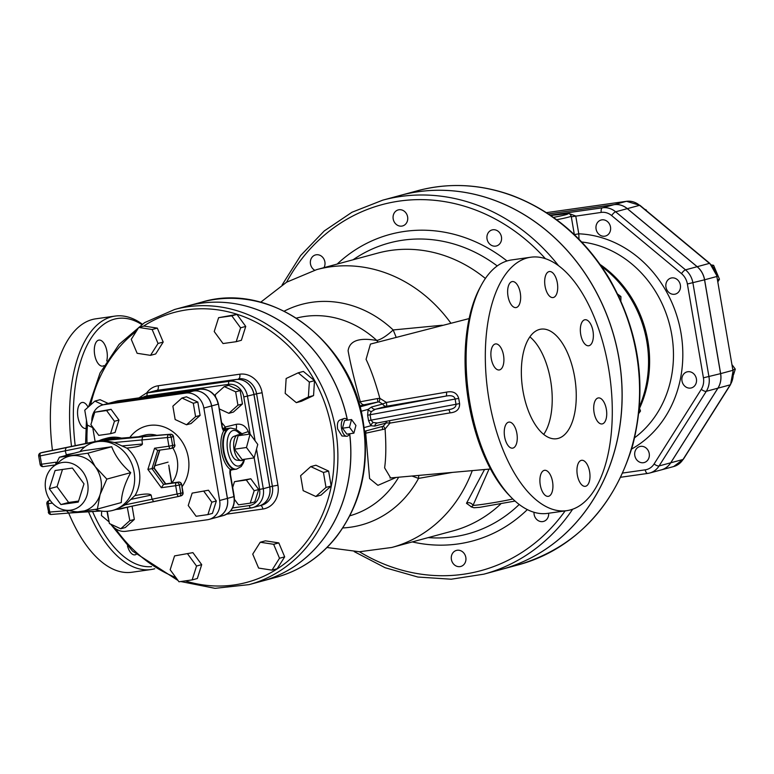 <?xml version="1.0" encoding="UTF-8"?>
<svg xmlns="http://www.w3.org/2000/svg" width="774" height="774" viewBox="0 0 774 774"><rect width="100%" height="100%" fill="white"/><g stroke="black" fill="none" stroke-linecap="round" stroke-linejoin="round"><path stroke-width="1.16" d="M471.869 506.515L470.805 506.612L471.685 507.038L472.991 505.432A4.151 3.27 25 0 0 466.48 503.303L471.801 507.125M484.563 469.47L466.48 503.303M512.823 498.988A24.903 1.296 170.3 0 1 472.991 505.432L489.023 469.102M327.005 547.508L359.455 551.746L391.76 547.47L452.809 530.954A143.906 125.988 -105.1 0 0 500.614 504.106M485.385 278.466A143.906 125.988 -105.1 0 0 377.673 253.127L316.624 269.633L286.564 282.22L260.674 302.237M151.54 566.626A125.224 60.169 -98.1 0 1 92.541 511.508M75.213 445.669A125.224 60.169 -98.1 0 1 141.739 324.49M103.948 365.628A13.148 6.318 -98.1 0 1 102.652 366.112A13.148 6.318 -98.1 0 1 95.86 359.242A13.148 6.318 -98.1 0 1 94.912 345.127A13.148 6.318 -98.1 0 1 98.966 340.086A13.148 6.318 -98.1 0 1 105.728 346.878A13.148 6.318 -98.1 0 1 106.744 360.936M136.108 554.445A13.148 6.318 -98.1 0 1 135.286 554.794A13.148 6.318 -98.1 0 1 134.918 554.871A13.148 6.318 -98.1 0 1 127.468 545.902M85.73 428.506A13.148 6.318 -98.1 0 1 77.932 417.128A13.148 6.318 -98.1 0 1 82.218 402.451A13.148 6.318 -98.1 0 1 88.081 407.201M390.638 477.955L384.61 467.835C386.042 457.84 386.197 444.886 385.075 428.98L389.941 423.107L450.042 412.881C456.621 412.232 459.804 409.127 459.592 403.573L458.701 398.387C457.037 392.931 452.964 390.841 446.492 392.128L386.4 402.412L379.831 398.31C375.545 382.549 370.959 369.556 366.063 359.349L370.436 344.072L371.017 343.937M389.961 477.993L490.503 468.986M481.215 285.364L479.851 287.899A125.224 60.169 81.9 0 0 509.224 495.35L511.237 497.401A127.991 61.494 -98.1 0 1 481.215 285.364A127.991 61.494 -98.1 0 1 511.633 259.938L530.858 257.21A127.991 61.494 81.9 0 0 487.92 392.563A127.991 61.494 81.9 0 0 566.742 510.666A127.991 61.494 81.9 0 0 608.509 367.795A127.991 61.494 81.9 0 0 530.858 257.21M142.281 324.122A127.991 61.494 81.9 0 0 115.123 316.082A127.991 61.494 81.9 0 0 71.518 446.424M88.497 511.74A127.991 61.494 81.9 0 0 151.017 569.538A127.991 61.494 81.9 0 0 154.771 568.755M115.123 316.082L95.899 318.801A127.991 61.494 81.9 0 0 52.448 450.352M68.692 513.075A127.991 61.494 81.9 0 0 131.783 572.257L151.017 569.538M566.742 510.666L547.518 513.394A127.991 61.494 -98.1 0 1 511.237 497.401M574.627 376.957A55.351 26.597 -98.1 0 1 556.564 438.742A55.351 26.597 -98.1 0 1 522.469 387.668A55.351 26.597 -98.1 0 1 541.045 329.144A55.351 26.597 -98.1 0 1 574.627 376.957M543.696 434.408A55.351 26.597 81.9 0 0 550.595 380.363A55.351 26.597 81.9 0 0 529.88 336.884M520.041 302.547A13.148 6.318 -98.1 0 1 515.987 307.588A13.148 6.318 -98.1 0 1 507.889 295.455A13.148 6.318 -98.1 0 1 512.301 281.562A13.148 6.318 -98.1 0 1 519.093 288.431A13.148 6.318 -98.1 0 1 520.041 302.547M553.41 297.497A13.148 6.318 -98.1 0 1 553.042 297.564A13.148 6.318 -98.1 0 1 544.944 285.442A13.148 6.318 -98.1 0 1 549.356 271.539A13.148 6.318 -98.1 0 1 557.396 283.284A13.148 6.318 -98.1 0 1 553.41 297.497M584.08 343.076A13.148 6.318 -98.1 0 1 580.345 328.96A13.148 6.318 -98.1 0 1 585.009 319.739A13.148 6.318 -98.1 0 1 593.107 331.862A13.148 6.318 -98.1 0 1 588.695 345.765A13.148 6.318 -98.1 0 1 584.08 343.076M594.084 412.6A13.148 6.318 -98.1 0 1 598.37 397.923A13.148 6.318 -98.1 0 1 606.468 410.056A13.148 6.318 -98.1 0 1 602.056 423.949A13.148 6.318 -98.1 0 1 594.084 412.6M577.559 465.329A13.148 6.318 -98.1 0 1 581.622 460.298A13.148 6.318 -98.1 0 1 589.72 472.421A13.148 6.318 -98.1 0 1 585.308 486.324A13.148 6.318 -98.1 0 1 578.517 479.454A13.148 6.318 -98.1 0 1 577.559 465.329M544.199 470.389A13.148 6.318 -98.1 0 1 544.567 470.311A13.148 6.318 -98.1 0 1 552.665 482.444A13.148 6.318 -98.1 0 1 548.253 496.347A13.148 6.318 -98.1 0 1 540.213 484.601A13.148 6.318 -98.1 0 1 544.199 470.389M513.53 424.81A13.148 6.318 -98.1 0 1 517.255 438.926A13.148 6.318 -98.1 0 1 512.601 448.146A13.148 6.318 -98.1 0 1 504.503 436.014A13.148 6.318 -98.1 0 1 508.915 422.111A13.148 6.318 -98.1 0 1 513.53 424.81M503.526 355.285A13.148 6.318 -98.1 0 1 499.23 369.962A13.148 6.318 -98.1 0 1 491.142 357.83A13.148 6.318 -98.1 0 1 495.544 343.927A13.148 6.318 -98.1 0 1 503.526 355.285M378.215 342.069A19.369 13.98 99.1 0 1 376.812 340.492C359.126 337.319 349.558 340.734 348.097 350.748C350.312 363.161 354.386 380.16 360.336 401.774L358.594 402.238M442.215 325.235L393.173 329.956C386.797 335.829 381.34 339.351 376.812 340.492A102.391 89.639 -105.1 0 0 296.432 318.104M558.422 265.559A193.713 169.593 -105.1 0 0 382.743 200.156L400.177 195.435A193.713 169.593 74.9 0 1 618.958 358.623A193.713 169.593 74.9 0 1 501.32 569.441L483.885 574.153A193.713 169.593 -105.1 0 0 572.673 509.195M347.429 420.021A142.522 124.769 -105.1 0 0 187.608 305.962A142.522 124.769 -105.1 0 0 187.569 305.972A142.522 124.769 74.9 0 1 347.342 419.914M276.221 577.278C299.896 570.699 319.759 557.474 335.819 537.62C360.858 504.783 370.011 466.248 363.258 421.985C351.677 341.324 270.91 280.962 201.811 302.121A142.522 124.769 74.9 0 1 362.774 422.178A142.522 124.769 74.9 0 1 276.221 577.278L262.018 581.119A142.522 124.769 -105.1 0 0 262.018 581.119A142.522 124.769 -105.1 0 0 349.703 433.75M386.681 421.22A4.151 3.638 -105.1 0 0 385.955 423.068A4.151 0.89 -172.4 0 1 389.941 423.107A4.151 0.503 80.7 0 0 389.37 420.717M364.119 427.577L370.891 425.739A4.151 2.99 137.4 0 1 373.155 422.498L370.988 420.156L368.569 420.669L370.891 425.739L374.78 426.087L385.955 423.068L383.159 426.242A4.151 0.871 -111.1 0 1 385.075 428.98L382.733 429.502L382.104 426.542M383.159 426.242L382.075 426.532M366.315 430.818A4.151 3.638 -105.1 0 0 365.705 433.188L382.733 429.502M374.78 426.087A4.151 3.638 74.9 0 1 377.325 422.962A4.151 3.638 74.9 0 1 377.335 422.962L373.155 422.498M448.359 409.707A4.151 1.277 -98.7 0 1 450.042 412.881M359.687 406.011L364.486 404.715A4.151 3.638 74.9 0 1 360.336 401.774L377.451 398.571L377.886 402.016L378.999 401.909A4.151 0.784 92.8 0 0 379.831 398.31L377.451 398.571M378.999 401.909L382.695 403.999L386.4 402.412A4.151 0.503 80.7 0 1 386.555 406.244L445.882 396.104A4.151 1.277 81.3 0 0 446.492 392.128M371.52 407.018L382.695 403.999A4.151 3.638 -105.1 0 0 386.555 406.244L375.38 409.262L445.882 396.104C451.107 395.079 454.174 395.988 455.083 398.833L456.012 404.289L370.988 420.156L370.059 414.7L371.288 411.604L375.38 409.262A4.151 3.638 74.9 0 1 371.52 407.018L368.095 409.398L367.631 415.222L368.569 420.669M367.631 415.222L458.701 398.387M448.272 409.717L448.214 409.727C453.496 409.03 456.099 407.211 456.012 404.289L459.592 403.573M371.288 411.604A4.151 2.719 20.2 0 1 368.095 409.398L361.061 411.304M396.133 337.271A19.369 1.084 66.1 0 0 393.173 329.956A114.252 100.03 -105.1 0 0 284.193 311.158M418.744 475.526A19.369 0.581 -85.3 0 1 418.55 478.409L451.939 472.488M412.194 476.107L418.55 478.409A114.252 100.03 -105.1 0 1 342.814 527.955M364.796 433.43L365.705 433.188L369.604 478.564L377.935 485.346L396.007 477.51M567.913 213.634L563.511 213.518L550.711 215.491L566.674 213.672A2.767 2.593 -91.6 0 1 567.061 213.634L566.984 213.634M567.855 213.634L566.239 213.401M579.01 239.205L578.788 233.816L575.75 216.014L567.632 213.024L554.513 214.824M631.642 449.026A114.155 99.943 -105.1 0 0 679.088 323.832A114.155 99.943 -105.1 0 0 578.788 233.816L574.347 234.59M323.977 267.649A8.301 7.266 -105.1 0 0 322.69 257.316A8.301 7.266 -105.1 0 0 315.511 254.927A8.301 7.266 -105.1 0 0 310.355 261.864A8.301 7.266 -105.1 0 0 314.641 270.194M407.617 216.904A8.301 7.266 -105.1 0 0 398.242 209.909A8.301 7.266 -105.1 0 0 393.386 219.826A8.301 7.266 -105.1 0 0 402.577 225.94A8.301 7.266 -105.1 0 0 407.617 216.904M500.894 241.923A8.301 7.266 -105.1 0 0 499.781 232.964A8.301 7.266 -105.1 0 0 492.08 229.926A8.301 7.266 -105.1 0 0 487.233 239.843A8.301 7.266 -105.1 0 0 496.415 245.958A8.301 7.266 -105.1 0 0 500.894 241.923M619.132 297.042L620.932 296.558L620.864 300.805M617.768 294.188L620.932 296.558M639.014 411.42L640.504 411.013L638.802 413.403M639.343 407.859L640.504 411.013M534.012 512.282A8.301 7.266 -105.1 0 0 536.324 519.054A8.301 7.266 -105.1 0 0 543.503 521.434A8.301 7.266 -105.1 0 0 548.65 513.23M451.397 559.457A8.301 7.266 -105.1 0 0 460.782 566.452A8.301 7.266 -105.1 0 0 465.629 556.545A8.301 7.266 -105.1 0 0 456.447 550.42A8.301 7.266 -105.1 0 0 451.397 559.457M614.159 204.636L626.418 201.327A2.767 1.325 -98.1 0 1 626.495 201.308L546.425 212.647L626.418 201.327A19.853 17.386 74.9 0 1 639.595 205.323L709.458 263.373A19.853 17.386 74.9 0 1 716.869 276.482L732.91 370.311A19.853 17.386 74.9 0 1 730.221 384.842L683.036 459.475A19.853 17.386 74.9 0 1 673.661 466.548L661.402 469.866A19.853 17.386 74.9 0 1 661.364 469.866A19.853 17.386 74.9 0 0 670.768 462.784L717.953 388.161A19.853 17.386 74.9 0 0 720.642 373.619L704.601 279.801A19.853 17.386 74.9 0 0 697.19 266.691L627.327 208.641A19.853 17.386 74.9 0 0 614.159 204.636L548.418 213.943L614.092 204.655A19.853 17.386 74.9 0 1 627.259 208.651L697.132 266.711A19.853 17.386 74.9 0 1 704.543 279.82L687.38 283.99L703.421 377.818A15.703 13.748 74.9 0 1 701.292 389.312L654.107 463.945A15.703 13.748 74.9 0 1 645.235 469.837L622.722 473.03M620.748 477.248L647.751 473.427A4.151 1.993 -98.1 0 0 647.877 473.398A19.853 17.386 -105.1 0 0 649.715 473.02L661.335 469.876A19.853 17.386 74.9 0 0 670.71 462.804L717.895 388.18A19.853 17.386 74.9 0 0 720.575 373.639L704.543 279.82M400.235 195.425L417.67 190.704A193.713 169.593 74.9 0 1 631.952 333.439A193.713 169.593 74.9 0 1 518.812 564.71L501.378 569.422A193.713 169.593 -105.1 0 0 501.378 569.422A193.713 169.593 -105.1 0 0 614.527 338.151A193.713 169.593 -105.1 0 0 400.235 195.425A193.713 169.593 -105.1 0 0 400.206 195.425M610.502 227.005A8.301 7.266 -105.1 0 0 601.127 220.01A8.301 7.266 -105.1 0 0 596.28 229.926A8.301 7.266 -105.1 0 0 605.462 236.041A8.301 7.266 -105.1 0 0 610.502 227.005M645.797 210.189L646.474 210.751M644.703 209.27L646.358 210.035M679.243 291.14A8.301 7.266 -105.1 0 0 679.059 281.63A8.301 7.266 -105.1 0 0 670.99 278.069A8.301 7.266 -105.1 0 0 666.143 287.976A8.301 7.266 -105.1 0 0 675.325 294.101A8.301 7.266 -105.1 0 0 679.243 291.14M717.769 279.704L719.472 279.24L718.069 281.465M712.167 265.676L713.599 265.298L719.472 279.24M711.529 264.979L713.599 265.298M690.592 388.074A8.301 7.266 -105.1 0 0 691.366 387.919A8.301 7.266 -105.1 0 0 696.213 378.012A8.301 7.266 -105.1 0 0 687.031 371.888A8.301 7.266 -105.1 0 0 682.078 381.369A8.301 7.266 -105.1 0 0 690.592 388.074M733.152 369.72L735.3 369.14L733.529 374.742M732.368 365.144L735.3 369.14M637.902 461.033A8.301 7.266 -105.1 0 0 644.181 462.552A8.301 7.266 -105.1 0 0 649.028 452.635A8.301 7.266 -105.1 0 0 639.846 446.521A8.301 7.266 -105.1 0 0 634.748 452.78A8.301 7.266 -105.1 0 0 637.902 461.033M353.863 433.169L346.897 434.156L342.505 428.216L344.565 420.534L351.531 419.547L349.471 427.229L353.863 433.169L355.924 425.477L351.531 419.547M342.505 428.216L349.471 427.229M349.442 433.788A8.998 4.325 -98.1 0 1 346.568 436.265A8.998 4.325 -98.1 0 1 341.45 427.945A8.998 4.325 -98.1 0 1 344.053 418.541A8.998 4.325 -98.1 0 1 347.507 420.118M346.568 436.265L341.963 435.985L337.619 428.98C336.971 424.249 337.658 421.288 339.709 420.089L339.854 420.04M138.759 327.45L143.925 326.057L157.315 328.118L163.198 342.069L155.68 353.95L150.514 355.353L158.031 343.463L152.149 329.511L138.759 327.45L131.251 339.331L137.124 353.283L150.514 355.353M163.198 342.069L158.031 343.463M157.315 328.118L152.149 329.511M218.607 317.679L236.95 314.408L245.745 326.415L241.372 340.289L236.205 341.692L240.588 327.818L231.784 315.811L218.607 317.679L214.224 331.543L223.028 343.55L236.205 341.692M236.95 314.408L231.784 315.811M245.745 326.415L240.588 327.818M298.213 372.826L303.379 371.423L314.505 380.673L313.557 395.582L301.492 401.251L296.326 402.654L308.391 396.985L309.339 382.066L298.213 372.826L286.148 378.496L285.2 393.405L296.326 402.654M314.505 380.673L309.339 382.066M313.557 395.582L308.391 396.985M300.612 475.7L303.166 490.648L315.86 496.502L325.999 487.417L323.445 472.469L310.751 466.616L300.612 475.7M323.445 472.469L328.611 471.076L315.918 465.222L310.751 466.616M328.611 471.076L331.166 486.014L325.999 487.417M331.166 486.014L321.026 495.108L315.86 496.502M260.248 542.235L252.73 554.126L258.613 568.077L272.003 570.138L279.511 558.257L273.638 544.306L260.248 542.235L265.405 540.842L278.804 542.903L273.638 544.306M278.804 542.903L284.677 556.854L279.511 558.257M284.677 556.854L277.169 568.745L272.003 570.138M174.556 555.906L192.9 552.636L174.556 555.906L170.174 569.77L178.978 581.777L192.155 579.91L196.538 566.046L187.734 554.039M192.9 552.636L201.704 564.643L196.538 566.046M201.704 564.643L197.322 578.517L192.155 579.91M101.704 511.101L101.423 515.523L109.124 521.918M108.215 403.447L100.069 399.694L94.902 401.087L84.763 410.172L87.317 425.12L92.735 427.616M103.048 404.85L94.902 401.087M349.635 433.759A142.522 124.769 74.9 0 1 261.951 581.139L249.044 584.631A142.522 124.769 -105.1 0 0 335.597 429.522A142.522 124.769 -105.1 0 0 174.634 309.474L144.564 322.652L119.128 344.343L100.04 373.029L88.594 406.747M255.101 440.822L247.477 396.24A17.376 15.209 -105.1 0 0 229.462 381.272L147.902 392.824A17.376 15.209 -105.1 0 0 146.286 393.153L152.739 391.412A17.376 15.209 -105.1 0 1 154.355 391.073L235.915 379.531A17.376 15.209 -105.1 0 1 253.93 394.498L269.739 486.952A17.376 15.209 -105.1 0 1 259.184 505.867A17.376 15.209 -105.1 0 0 259.251 505.848A17.376 15.209 -105.1 0 0 269.797 486.943L253.998 394.479A17.376 15.209 -105.1 0 0 235.983 379.512L154.423 391.063A17.376 15.209 -105.1 0 0 152.807 391.392A17.376 15.209 -105.1 0 0 152.778 391.402M234.503 481.67L250.815 478.777L258.69 489.516L254.772 501.929L250.254 503.148L254.172 490.735L246.296 479.996L234.503 481.67L232.684 487.446M234.503 499.424L238.46 504.822L250.254 503.148M250.815 478.777L246.296 479.996M258.69 489.516L254.172 490.735M224.296 386.584L228.814 385.355L240.163 390.599L242.446 403.97L237.928 405.189L235.644 391.818L224.296 386.584L215.22 394.711L215.569 396.752M240.163 390.599L235.644 391.818M242.446 403.97L233.38 412.097L228.862 413.316L237.928 405.189M219.255 408.885L228.862 413.316M254.162 457.889L242.146 459.592L234.454 449.201L238.073 435.752L250.089 434.05L246.471 447.498L254.162 457.889L257.771 444.44L250.089 434.05M234.454 449.201L246.471 447.498M244.091 459.311A13.003 6.25 -98.1 0 1 241.236 460.569A13.003 6.25 -98.1 0 1 234.038 449.307A13.003 6.25 -98.1 0 1 237.608 434.969A13.003 6.25 -98.1 0 1 240.695 435.375M241.236 460.569L237.067 460.211A12.065 5.795 -98.1 0 1 230.391 449.771A12.065 5.795 -98.1 0 1 233.709 436.468L237.608 434.969M222.244 426.387L218.432 404.057L221.925 426.513L223.483 429.725A2.767 1.79 144.4 0 1 223.483 429.725A2.767 1.79 144.4 0 1 223.628 430.992L227.459 429.338L223.57 429.87M227.45 498.388L234.232 496.521L230.42 474.191L230.468 470.369A2.767 1.577 -165.7 0 0 230.188 469.344A6.918 3.328 81.9 0 0 230.091 474.317L233.912 496.647A17.376 15.209 74.9 0 1 223.357 515.552L216.904 517.303A17.376 15.209 -105.1 0 0 227.45 498.388L211.65 405.934A17.376 15.209 -105.1 0 0 193.635 390.957L112.075 402.509A17.376 15.209 -105.1 0 0 110.459 402.838A17.376 15.209 -105.1 0 0 110.43 402.848M230.468 470.369L234.27 469.179L230.188 469.344A22.136 10.633 81.9 0 1 221.49 451.639A22.136 10.633 81.9 0 1 223.628 430.992A6.918 3.328 81.9 0 1 221.925 426.513M236.06 429.338A5.534 2.67 76.2 0 0 236.186 424.336L225.244 427.016A5.534 2.67 -103.8 0 1 225.534 428.767M237.279 430.257L242.001 433.759L248.29 431.563C245.697 425.855 241.662 423.446 236.186 424.336M221.596 422.614A40.132 35.13 -105.1 0 1 225.244 427.016A5.534 1.055 -35.7 0 1 222.96 428.796M240.53 434.137L242.001 433.759A55.825 48.878 74.9 0 1 242.475 435.133M94.786 412.213L111.098 409.32L118.973 420.059L115.065 432.473L110.537 433.692L114.455 421.279L106.58 410.539L94.786 412.213L90.877 424.616L98.753 435.365L110.537 433.692M111.098 409.32L106.58 410.539M118.973 420.059L114.455 421.279M172.873 406.166L175.156 419.537L186.515 424.771L195.59 416.644L193.297 403.273L181.948 398.029L172.873 406.166M193.297 403.273L197.815 402.054L186.466 396.81L181.948 398.029M197.815 402.054L200.108 415.415L195.59 416.644M200.108 415.415L191.033 423.552L186.515 424.771M192.155 493.115L208.467 490.223L192.155 493.115L188.237 505.528L196.112 516.277L207.906 514.604L211.824 502.191L203.949 491.451M208.467 490.223L216.343 500.971L211.824 502.191M216.343 500.971L212.424 513.385L207.906 514.604M132.073 506.138L134.347 519.431L129.829 520.65L127.255 507.154M130.738 506.419L127.546 507.28M134.347 519.431L125.272 527.558L120.754 528.777L129.829 520.65M107.305 511.304L109.395 523.543L120.754 528.777M49.313 488.762L55.08 470.515L72.417 468.057L83.998 483.856L78.242 502.103L60.894 504.561L49.313 488.762L57.063 486.672L62.491 469.46M60.894 504.561L68.644 502.471L57.063 486.672M78.571 501.068L68.644 502.471M45.627 489.284A24.217 21.198 74.9 0 1 53.348 466.529A24.217 21.198 74.9 0 1 87.123 480.78A24.217 21.198 74.9 0 1 65.132 510.105A24.217 21.198 74.9 0 1 45.627 489.284M65.132 510.105L74.556 511.566A28.367 24.836 -105.1 0 0 81.115 511.614A28.367 24.836 -105.1 0 0 100.059 494.634A28.367 24.836 -105.1 0 0 95.289 466.712A28.367 24.836 -105.1 0 0 71.566 455.77A28.367 24.836 -105.1 0 0 60.749 460.52L53.348 466.529M55.776 464.564L59.395 457.231L87.839 453.206L95.289 466.712L106.831 479.106L100.059 494.634L97.379 509.05L68.934 513.075L65.858 510.211M97.379 509.05L121.266 502.587C121.653 493.357 124.808 483.373 130.709 472.653L106.831 479.106M130.709 472.653C121.624 464.758 115.297 456.128 111.717 446.743L87.839 453.206M95.192 509.418A35.285 30.892 -105.1 0 0 112.665 510.424A35.285 30.892 -105.1 0 0 133.273 468.299A35.285 30.892 -105.1 0 0 94.244 442.302A35.285 30.892 -105.1 0 0 79.886 451.687M111.717 446.743L83.273 450.768L59.395 457.231M66.496 455.306L65.19 450.758L66.09 447.672L40.829 452.867A2.767 2.419 -105.1 0 0 40.703 452.896L40.703 452.896A2.767 2.767 0 0 0 38.7 456.031L40.122 464.352L41.554 464.226A2.767 1.325 81.9 0 0 43.238 466.625L43.238 466.625A2.767 1.325 81.9 0 0 43.315 466.606L55.36 464.903L43.238 466.625A2.767 2.767 0 0 1 40.122 464.352L40.451 464.226M126.675 448.049L114.455 442.515L104.026 440.512L142.658 436.826L141.913 439.903L142.416 444.005C141.913 445.621 137.753 446.869 129.935 447.749L126.559 448.069L129.935 447.749M97.853 441.016L107.199 439.013L114.813 438.655M107.199 439.013L102.681 440.232A35.285 30.892 74.9 0 1 106.048 439.961L104.026 440.512M153.658 501.571L115.81 509.573L125.107 504.851L134.811 495.66L136.882 495.225C145.202 493.677 149.963 493.648 151.143 495.108L152.043 499.162L153.687 501.571L178.9 496.386M100.997 510.995L76.403 512.243M66.09 447.672L99.382 440.909A35.285 30.892 74.9 0 1 99.401 440.899A35.285 30.892 74.9 0 1 102.681 440.232M126.897 448.04A35.285 30.892 74.9 0 1 134.995 495.612M42.851 452.326A2.767 1.335 78.4 0 0 42.812 452.326A2.767 1.335 78.4 0 0 42.773 452.335L98.385 440.88M115.094 438.626L114.339 438.626M116.622 509.398A35.972 31.492 -105.1 0 0 122.524 508.47A35.972 31.492 -105.1 0 0 125.272 507.57M127.197 507.164A35.972 31.492 74.9 0 1 125.756 507.599L122.524 508.47M115.258 438.374A35.972 31.492 -105.1 0 0 103.745 439.013L106.967 438.142A35.972 31.492 74.9 0 1 121.508 438.113M103.745 439.013A35.972 31.492 -105.1 0 0 99.304 440.629M115.819 509.563L178.939 496.376A2.767 1.335 -101.6 0 0 178.978 496.366A2.767 2.419 -105.1 0 0 180.787 493.319L183.051 492.67L181.629 484.36L182.722 492.796A2.767 2.419 74.9 0 1 181.048 495.815L181.048 495.815A2.767 2.419 74.9 0 1 180.923 495.844L179.229 496.298M165.626 483.914L178.436 482.096A2.767 1.325 -98.1 0 1 178.513 482.086L178.513 482.086A2.767 1.325 -98.1 0 1 178.659 482.076M165.81 483.885L154.181 468.028L151.965 468.657L157.722 450.41L170.522 448.591M173.453 436.536L174.556 444.982L173.453 436.536A2.767 2.767 0 0 0 170.512 434.243L170.512 434.243A2.767 1.316 -94.5 0 1 170.725 434.262M114.213 438.703L170.396 434.272A2.767 1.316 -94.5 0 1 170.512 434.243L114.426 438.674M142.658 436.826L170.396 434.272A2.767 2.419 74.9 0 1 173.134 436.662L171.199 437.194A2.767 2.419 -105.1 0 0 168.461 434.794A2.767 1.316 -94.5 0 0 167.503 437.881L168.925 446.192L172.612 445.505L171.199 437.194L114.455 442.515M174.876 444.857A2.767 2.767 0 0 1 172.873 447.991L170.938 448.514A2.767 2.767 0 0 1 170.599 448.591L157.644 450.42L154.577 448.223L168.925 446.192A2.767 1.325 -98.1 0 0 170.599 448.591L170.599 448.591A2.767 1.325 -98.1 0 0 170.677 448.572A2.767 2.419 -105.1 0 0 172.612 445.505L174.556 444.982A2.767 2.419 74.9 0 1 172.873 447.991L172.873 447.991A2.767 2.419 74.9 0 1 172.612 448.049M183.051 492.67A2.767 2.767 0 0 1 181.048 495.815L179.113 496.337A2.767 2.767 0 0 1 178.939 496.376A2.767 1.335 -101.6 0 1 177.091 494.015L180.787 493.319L179.365 485.008L175.679 485.695A2.767 1.325 -98.1 0 1 176.501 482.618L178.436 482.096A2.767 2.419 74.9 0 1 181.3 484.485L179.365 485.008A2.767 2.419 -105.1 0 0 176.501 482.618L163.546 484.456L151.965 468.657L147.892 469.402L161.331 487.726L163.546 484.456L165.481 483.934L153.9 468.135L159.579 450.149M97.805 441.025L42.812 452.326A2.767 2.767 0 0 0 42.638 452.364L42.638 452.364A2.767 2.419 74.9 0 1 42.773 452.335L40.829 452.867A2.767 1.335 78.4 0 0 40.142 455.915L38.7 456.031M42.522 452.403A2.767 2.419 74.9 0 1 42.638 452.364L40.703 452.896M50.262 500.497L49.139 500.652A2.767 2.419 -105.1 0 0 48.878 500.71L48.878 500.71A2.767 2.767 0 0 0 46.875 503.845L52.419 503.148M66.4 510.734L49.73 512.049A2.767 1.316 85.5 0 0 51.239 514.458L51.239 514.458A2.767 1.316 85.5 0 0 51.355 514.439L68.915 513.046L51.239 514.458A2.767 2.767 0 0 1 48.298 512.165L49.73 512.049L48.307 503.729A2.767 1.325 81.9 0 1 49.139 500.652L50.175 500.372M48.617 512.04L46.875 503.845M56.492 462.997L55.902 462.204L55.757 464.574M171.635 483.053L169.071 468.038M111.233 524.385A17.376 15.209 -105.1 0 0 125.91 531.293L207.48 519.741A17.376 15.209 -105.1 0 0 209.086 519.412A17.376 15.209 -105.1 0 0 219.642 500.507L203.843 408.043A17.376 15.209 -105.1 0 0 185.828 393.076L104.258 404.628A17.376 15.209 -105.1 0 0 102.652 404.957A17.376 15.209 -105.1 0 0 91.835 421.559M92.638 427.025L95.125 441.577M107.044 511.324L107.896 516.326A17.376 15.209 -105.1 0 0 108.699 519.46M209.086 519.412L216.836 517.322A17.376 15.209 -105.1 0 0 227.392 498.408L211.583 405.944A17.376 15.209 -105.1 0 0 193.568 390.976L112.007 402.528A17.376 15.209 -105.1 0 0 110.392 402.857L102.652 404.957M391.76 547.47A143.906 125.988 -105.1 0 0 472.295 470.563M450.778 323.048A143.906 125.988 -105.1 0 0 316.624 269.633M565.126 510.898A189.562 165.955 74.9 0 1 359.446 551.746M286.554 282.229A189.562 165.955 74.9 0 1 545.351 258.632M507.009 260.973A158.747 138.981 -105.1 0 0 337.164 264.079M412.3 541.916A158.747 138.981 -105.1 0 0 527.336 509.611M519.199 504.493A150.678 131.919 74.9 0 1 428.225 537.601M353.089 259.774A150.678 131.919 74.9 0 1 497.227 265.937M364.486 404.715L377.886 402.016L359.92 406.872M377.712 422.885L448.214 409.727M349.887 515.784A102.391 89.639 -105.1 0 0 398.629 477.287M566.674 213.672A20.753 1.084 170.3 0 1 553.41 217.378M556.651 219.729A23.52 1.229 -9.7 0 0 571.183 216.081C570.264 213.876 568.88 213.063 567.061 213.634M645.235 469.837A4.151 1.993 -98.1 0 0 647.751 473.427L649.715 473.02A19.853 17.386 -105.1 0 0 659.09 465.948L706.275 391.315A19.853 17.386 -105.1 0 0 708.955 376.783L692.924 282.965A19.853 17.386 -105.1 0 0 685.512 269.855L615.64 211.795A19.853 17.386 -105.1 0 0 602.472 207.8A4.151 1.993 81.9 0 0 601.234 212.405L571.309 216.797M614.092 204.655L602.472 207.8L550.266 215.191M581.709 242.001A107.238 93.886 74.9 0 1 669.249 323.348A107.238 93.886 74.9 0 1 634.641 437.726M601.543 266.469A107.538 94.147 74.9 0 1 639.44 406.592M639.518 408.353A107.238 93.886 -105.1 0 0 600.208 264.553M620.758 477.239L647.635 473.436M670.71 462.804L659.09 465.948A4.151 1.567 -147.7 0 1 654.107 463.945M717.895 388.18L706.275 391.315A4.151 1.567 -147.7 0 1 701.292 389.312M720.575 373.639L703.421 377.818M697.132 266.711L685.512 269.855A4.151 1.258 129.7 0 0 681.517 273.628A15.703 13.748 74.9 0 1 687.38 283.99M627.259 208.651L615.64 211.795A4.151 1.258 129.7 0 0 611.654 215.569L681.517 273.628M601.234 212.405A15.703 13.748 74.9 0 1 611.654 215.569M717.953 388.161L730.221 384.842A2.767 1.045 32.3 0 0 730.53 384.639A2.767 1.045 32.3 0 0 730.579 384.252M670.768 462.784L683.036 459.475A2.767 1.045 32.3 0 0 683.345 459.263A2.767 1.045 32.3 0 0 683.403 458.895M627.327 208.641L639.595 205.323A2.767 0.842 -50.3 0 1 639.992 205.362L626.495 201.308A2.767 1.325 -98.1 0 1 626.582 201.298M697.19 266.691L709.458 263.373A2.767 0.842 -50.3 0 1 709.855 263.412L639.992 205.362A2.767 0.842 -50.3 0 1 640.098 205.749M704.601 279.801L716.869 276.482L732.91 370.311L720.642 373.619M143.432 326.193A139.755 122.35 74.9 0 1 331.901 430.218A139.755 122.35 74.9 0 1 185.247 580.897M175.892 577.568A139.755 122.35 74.9 0 1 115.442 528.603M87.017 443.241A139.755 122.35 74.9 0 1 87.472 425.187M90.597 404.947A139.755 122.35 74.9 0 1 136.456 331.098M226.705 514.159L262.85 509.04A21.527 18.847 -105.1 0 0 277.924 485.201L262.115 392.747A21.527 18.847 -105.1 0 0 239.805 374.2L158.235 385.752A21.527 18.847 -105.1 0 0 146.586 393.076M262.85 509.04A4.151 1.993 81.9 0 0 260.664 505.47M277.924 485.201L272.38 486.236A17.376 15.209 74.9 0 1 261.825 505.151L259.251 505.848M262.115 392.747L256.581 393.782L272.38 486.236L269.797 486.943M239.805 374.2A4.151 1.993 -98.1 0 1 238.566 378.815A17.376 15.209 74.9 0 1 256.581 393.782L253.998 394.479M158.235 385.752A4.151 1.993 -98.1 0 1 156.996 390.357L235.983 379.512M152.807 391.392L155.39 390.696A17.376 15.209 74.9 0 1 156.996 390.357L154.423 391.063M250.96 507.967L230.642 510.84L252.73 507.609A17.376 15.209 -105.1 0 1 251.115 507.947A2.767 1.325 -98.1 0 1 251.037 507.957A2.767 1.325 -98.1 0 1 249.354 505.567L232.558 507.947M259.184 505.867L252.73 507.609A17.376 15.209 -105.1 0 0 263.276 488.704L259.59 489.391A14.609 12.79 74.9 0 1 249.354 505.567M253.93 394.498L243.781 396.936L250.137 434.127M254.182 457.792L259.59 489.391M269.739 486.952L263.276 488.704L256.513 449.123M235.915 379.531L229.462 381.272A2.767 1.325 81.9 0 0 228.64 384.349A14.609 12.79 74.9 0 1 243.781 396.936M154.355 391.073L147.902 392.824A2.767 1.325 81.9 0 0 147.07 395.891L228.64 384.349M143.026 397.294A14.609 12.79 74.9 0 1 147.07 395.891M200.253 389.196A2.767 1.325 81.9 0 0 200.166 389.196A2.767 1.325 81.9 0 0 200.089 389.216A17.376 15.209 74.9 0 1 218.104 404.183L211.65 405.934M118.683 400.738A2.767 1.325 81.9 0 0 118.606 400.748A2.767 1.325 81.9 0 0 118.528 400.768L200.089 389.216L193.635 390.957M218.432 404.057C215.84 393.889 209.754 388.935 200.166 389.196L116.913 401.096A17.376 15.209 74.9 0 1 118.528 400.768L112.075 402.509M232.132 469.479L234.27 469.179A20.753 9.975 -98.1 0 1 223.338 451.29A20.753 9.975 -98.1 0 1 227.459 429.338L224.025 429.822M223.115 429.115L230.71 428.041A20.753 9.975 81.9 0 0 223.744 449.984A20.753 9.975 81.9 0 0 236.525 469.141L241.198 466.529L243.433 462.92L244.603 459.243M244.042 459.359A17.986 8.64 -98.1 0 1 231.871 461.875A17.986 8.64 -98.1 0 1 228.253 436.313A17.986 8.64 -98.1 0 1 240.637 435.346M249.16 434.185A61.175 53.551 -105.1 0 0 248.29 431.563M55.902 462.204L41.554 464.226L40.142 455.915L84.966 446.83M74.527 453.138L66.09 454.812M142.416 444.005L121.886 445.969M131.019 499.365L151.143 495.108M136.882 495.225L134.811 495.66M161.331 487.726L175.679 485.695L177.091 494.015L125.107 504.851M76.887 512.417L70.308 512.939M154.577 448.223L147.892 469.402M168.064 462.136L154.916 465.696M172.854 448.001A29.054 25.436 74.9 0 1 177.227 459.659A29.054 25.436 74.9 0 1 171.818 483.034L168.751 465.164M138.527 436.768L144.409 435.182A29.054 25.436 74.9 0 1 156.774 435.336M182.035 486.74A37.355 32.711 -105.1 0 0 188.314 457.589A37.355 32.711 -105.1 0 0 163.595 426.813A37.355 32.711 -105.1 0 0 129.829 437.455M211.583 405.944L203.843 408.043M227.392 498.408L219.642 500.507M112.007 402.528L104.258 404.628M193.568 390.976L185.828 393.076M515.039 501.059L479.677 507.338L473.949 507.744L471.685 507.038M370.504 344.062L469.15 318.578M382.743 200.156L351.977 212.25L324.277 230.933L300.699 255.468L282.123 284.938M354.25 551.639L385.142 567.729L417.873 577.036L451.213 579.213L483.885 574.153M201.811 302.121L187.608 305.962M364.573 431.292L382.646 426.397M448.881 409.61L377.354 422.962M574.356 234.638L571.183 216.081M417.67 190.704C448.814 182.49 480.132 184.028 511.614 195.3C552.288 210.673 584.834 238.392 609.254 278.456C639.663 331.785 647.47 387.455 632.658 445.466C613.724 507.599 575.769 547.344 518.812 564.71M733.23 370.175L730.53 384.639L683.345 459.263L673.661 466.548M717.198 276.357L709.855 263.412M339.709 420.089L344.053 418.541M86.456 420.089L85.566 443.541M110.624 524.104L132.518 551.078L178.068 580.539M180.748 581.526L214.998 588.337L249.044 584.631M187.54 305.982L174.634 309.474M139.01 397.865L146.286 393.153M225.428 429.793L223.415 429.657M234.232 496.521C235.219 506.099 231.59 512.446 223.357 515.552M230.71 428.041L235.915 429.251L239.069 432.095L241.217 435.307M231.029 469.915L236.525 469.141M116.913 401.096L110.459 402.838M69.766 512.998L101.065 511.004M99.401 440.899L94.244 442.302M117.832 509.021L112.665 510.424M181.629 484.36A2.767 2.767 0 0 0 178.513 482.086L165.559 483.914M159.841 450.11L154.181 468.028M50.165 500.362L48.878 500.71"/></g></svg>
